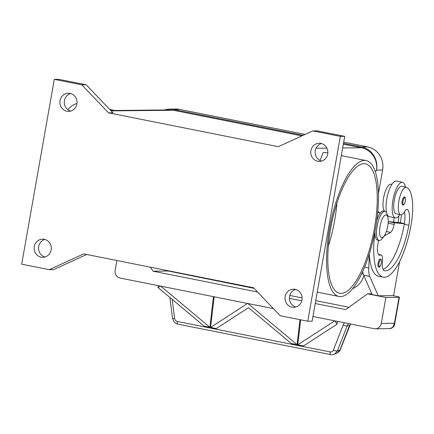 <?xml version="1.0" encoding="UTF-8"?>
<svg xmlns="http://www.w3.org/2000/svg" width="434" height="434" viewBox="0 0 434 434"><rect width="100%" height="100%" fill="white"/><g stroke="black" fill="none" stroke-linecap="round" stroke-linejoin="round"><path stroke-width="0.65" d="M343.484 143.339L361.641 146.958A19.796 18.673 89.4 0 1 376.566 170.074L376.424 170.887A19.796 18.673 -90.6 0 0 361.5 147.772L343.337 144.148M378.448 193.526L382.593 170.014A19.796 18.673 -90.6 0 0 367.669 146.898L343.695 142.119M352.69 288.588A19.796 18.673 -90.6 0 0 363.86 275.715M164.589 109.965A19.796 18.673 89.4 0 1 169.868 109.102A19.796 18.673 89.4 0 1 173.497 109.444L303.187 135.305M305.107 134.426L179.524 109.384A19.796 18.673 -90.6 0 0 175.895 109.042L169.868 109.102M321.415 143.546A9.076 8.561 -90.6 0 0 315.279 150.62A9.076 8.561 -90.6 0 0 321.589 161.09M327.724 154.016A9.076 8.561 89.4 0 1 319.402 161.41A9.076 8.561 89.4 0 1 310.896 150.663A9.076 8.561 89.4 0 1 319.218 143.263A9.076 8.561 89.4 0 1 327.724 154.016M295.684 289.467A9.076 8.561 -90.6 0 0 289.554 296.536A9.076 8.561 -90.6 0 0 295.863 307.006M301.993 299.937A9.076 8.561 89.4 0 1 293.672 307.332A9.076 8.561 89.4 0 1 285.165 296.579A9.076 8.561 89.4 0 1 293.487 289.185A9.076 8.561 89.4 0 1 301.993 299.937M44.827 239.443A9.076 8.561 -90.6 0 0 38.691 246.517A9.076 8.561 -90.6 0 0 45 256.988M51.136 249.913A9.076 8.561 89.4 0 1 42.814 257.313A9.076 8.561 89.4 0 1 34.308 246.561A9.076 8.561 89.4 0 1 42.63 239.167A9.076 8.561 89.4 0 1 51.136 249.913M70.552 93.527A9.076 8.561 -90.6 0 0 64.422 100.596A9.076 8.561 -90.6 0 0 70.731 111.066M76.861 103.997A9.076 8.561 89.4 0 1 68.545 111.392A9.076 8.561 89.4 0 1 60.038 100.639A9.076 8.561 89.4 0 1 68.36 93.245A9.076 8.561 89.4 0 1 76.861 103.997M364.538 160.423A69.288 22.579 101.3 0 0 329.938 226.423A69.288 22.579 101.3 0 0 338.981 296.471A69.288 22.579 101.3 0 0 340.522 296.612A69.288 22.579 101.3 0 0 375.122 230.611A69.288 22.579 101.3 0 0 366.079 160.564A69.288 22.579 101.3 0 0 364.538 160.423M320.026 160.488L323.091 152.681A69.288 22.579 -78.7 0 1 324.768 152.491A69.288 22.579 -78.7 0 1 326.308 152.638A69.288 22.579 -78.7 0 1 326.384 152.649M336.941 203.014A65.99 21.505 -78.7 0 1 334.679 220.369A65.99 21.505 -78.7 0 1 328.348 246.089M374.45 228.295A65.99 21.505 -78.7 0 1 339.627 293.238A65.99 21.505 -78.7 0 1 330.61 228.74A65.99 21.505 -78.7 0 1 365.433 163.802A65.99 21.505 -78.7 0 1 374.45 228.295M384.171 235.971L382.414 238.374A14.848 4.839 -78.7 0 1 379.495 240.507A14.848 4.839 -78.7 0 1 379.164 240.474A14.848 4.839 -78.7 0 1 377.227 225.463A14.848 4.839 -78.7 0 1 384.638 211.32A14.848 4.839 -78.7 0 1 384.969 211.353A14.848 4.839 -78.7 0 1 387.166 214.537L387.871 217.429A11.55 3.765 -78.7 0 1 384.171 235.971A11.55 3.765 -78.7 0 1 381.898 237.626A11.55 3.765 -78.7 0 1 380.065 226.315A11.55 3.765 -78.7 0 1 385.902 214.928A11.55 3.765 -78.7 0 1 387.871 217.429M379.164 240.474L377.634 240.17A14.848 4.839 -78.7 0 1 374.992 231.284M376.712 220.906A14.848 4.839 -78.7 0 1 383.108 211.016A14.848 4.839 -78.7 0 1 383.439 211.049L384.969 211.353M378.741 240.387A11.55 3.765 101.3 0 0 379.5 255.225A11.55 3.765 101.3 0 0 380.428 255.083A8.251 2.685 -78.7 0 1 381.085 254.98A8.251 2.685 -78.7 0 1 382.435 261.512A11.55 3.765 101.3 0 0 384.269 270.637A46.194 15.049 101.3 0 0 384.47 270.68A46.194 15.049 101.3 0 0 408.844 225.224A16.497 5.376 101.3 0 0 407.607 209.66A8.251 2.685 101.3 0 0 407.097 209.383A8.251 2.685 101.3 0 0 404.765 211.374A14.024 4.568 -78.7 0 1 400.804 214.754A14.024 4.568 -78.7 0 1 400.479 214.651A14.024 4.568 -78.7 0 1 399.171 199.597A14.024 4.568 -78.7 0 1 406.289 187.249A14.024 4.568 -78.7 0 1 406.615 187.352A39.022 12.716 -78.7 0 1 411.036 225.203A52.791 17.203 -78.7 0 1 383.173 277.152A52.791 17.203 -78.7 0 1 374.976 231.924M400.804 214.754L396.215 213.837A14.024 4.568 -78.7 0 1 395.889 213.734A14.024 4.568 -78.7 0 1 394.582 198.685A14.024 4.568 -78.7 0 1 401.7 186.332L406.289 187.249M377.71 212.443A12.374 4.031 -78.7 0 1 377.911 212.465L380.336 212.948M384.725 211.304A14.024 4.568 -78.7 0 1 384.041 195.788A14.024 4.568 -78.7 0 1 390.991 184.2L391.897 184.379M405.378 187.07A18.147 5.913 101.3 0 0 402.502 182.291A18.147 5.913 101.3 0 0 402.101 182.253A18.147 5.913 101.3 0 0 393.041 199.537A18.147 5.913 101.3 0 0 395.407 217.884L389.287 216.664A18.147 5.913 -78.7 0 1 387.15 214.461M386.672 213.04A18.147 5.913 -78.7 0 1 388.142 193.184A18.147 5.913 -78.7 0 1 395.982 181.032A18.147 5.913 -78.7 0 1 396.388 181.07L402.502 182.291M395.407 217.884A18.147 5.913 101.3 0 0 395.813 217.922A18.147 5.913 101.3 0 0 399.893 214.575M402.736 205.049A4.123 1.345 -78.7 0 1 402.177 201.018A4.123 1.345 -78.7 0 1 404.26 196.949A4.123 1.345 -78.7 0 1 404.352 196.96C404.987 197.817 405.622 196.081 405.345 201.105C403.718 206.72 403.305 204.43 402.736 205.049M378.665 267.116A4.123 1.345 -78.7 0 1 378.101 263.085A4.123 1.345 -78.7 0 1 380.189 259.017A4.123 1.345 -78.7 0 1 380.282 259.027C380.916 259.885 381.551 258.149 381.274 263.172C379.641 268.787 379.235 266.498 378.665 267.116M333.952 354.366L334.804 353.987L337.37 351.003L347.178 325.804L348.578 323.601M350.439 323.97L349.408 325.782L340.012 349.912L337.446 352.896L334.245 354.258C332.346 354.79 331.153 354.904 330.681 354.594A3.298 1.074 -78.7 0 1 330.675 354.6A3.298 1.074 -78.7 0 1 330.225 354.025A3.298 1.074 -78.7 0 1 330.144 351.936L177.338 321.469C175.846 321.068 174.951 320.08 174.652 318.496L172.173 299.384M273.409 308.612L120.12 278.048A6.597 6.222 89.4 0 1 116.128 275.286A6.597 6.222 89.4 0 1 115.14 270.344L116.876 260.508M349.685 325.505A3.298 0.998 -158.7 0 1 349.674 325.549A3.298 0.998 -158.7 0 1 349.408 325.782L347.178 325.804A3.298 0.998 -158.7 0 1 345.502 325.76A3.298 0.998 -158.7 0 1 343.196 324.947L333.383 350.151C332.737 351.54 331.652 352.137 330.144 351.936M330.719 354.605A3.298 1.074 -78.7 0 1 330.681 354.6L177.869 324.127A3.298 1.074 -78.7 0 1 177.419 323.558A3.298 1.074 -78.7 0 1 177.338 321.469M392.797 295.635L395.097 296.096A6.597 0.423 -170 0 1 398.781 296.964A6.597 0.423 -170 0 1 399.405 297.263A6.597 0.423 -170 0 1 399.025 297.339L394.452 323.281L392.624 327.502L389.472 328.646L375.247 328.793A6.597 6.222 89.4 0 1 374.037 328.679L312.952 316.5M315.236 303.529L345.73 309.605L367.517 293.813L385.875 297.469L381.296 323.411A6.597 6.222 89.4 0 1 378.698 327.643A6.597 6.222 89.4 0 1 375.247 328.793M49.232 269.677L83.686 253.89L253.472 287.742L280.207 315.73L307.739 321.22L312.122 321.176L344.715 136.347L317.183 130.856L312.8 130.9L278.346 146.687L108.56 112.835L112.943 112.786L86.209 84.798L58.677 79.308L54.293 79.357L21.7 264.187L49.232 269.677L53.615 269.633L86.675 254.481M394.631 324.323L394.452 323.281L381.296 323.411M257.568 292.028L152.996 271.179L168.338 271.022L254.042 288.339M289.804 295.473L302.135 297.93M315.746 300.643L348.958 307.267M289.407 298.375L301.787 300.843M213.463 296.661L209.823 327.789L204.094 326.645L204.154 326.151L209.882 327.29L209.823 327.789L204.094 326.645L204.154 326.151L158.057 287.568L160.363 286.071M160.721 286.142L209.882 327.29M247.912 303.529L297.068 344.677L297.013 345.176L291.285 344.032L291.339 343.538L248.514 307.69L216.289 328.571L216.23 329.064L210.501 327.925L210.561 327.426L247.554 303.458M210.561 327.426L216.289 328.571L216.23 329.064L210.501 327.925L214.136 296.796M299.992 319.679L297.013 345.176L291.285 344.032L291.344 343.538L297.068 344.677M297.746 344.813L303.474 345.958L303.42 346.451L297.691 345.312L297.746 344.813L334.744 320.845M334.994 320.894L337.109 324.165L303.474 345.958L303.42 346.451L297.691 345.307L300.67 319.809M337.109 324.165L337.435 321.377M158.057 287.568L158.28 285.659M152.996 271.179L150.43 267.198M168.153 270.729L168.338 271.022M383.179 277.152L378.589 276.241A52.791 17.203 -78.7 0 1 369.356 255.138L368.743 267.99A16.497 5.376 101.3 0 0 369.735 276.377L378.253 295.782L393.595 295.63L399.589 261.631M388.208 222.029L388.289 221.573L400.121 222.696L404.385 223.548M383.043 269.433A46.194 15.049 101.3 0 0 404.255 224.313A16.497 5.376 101.3 0 0 404.352 223.738L394.403 222.794L394.121 224.411A8.251 2.685 -78.7 0 1 390.562 232.358L384.817 235.727A4.948 1.611 -78.7 0 1 384.34 235.83A4.948 1.611 -78.7 0 1 384.285 235.814M379.376 212.758A13.199 4.302 101.3 0 0 378.068 211.656A13.199 4.302 101.3 0 0 377.781 211.629M378.253 295.782L372.133 294.567L363.616 275.156A16.497 5.376 -78.7 0 1 362.737 271.462M380.417 295.923L379.641 295.771M388.289 221.573L394.403 222.794M401.488 214.738A39.022 12.716 -78.7 0 1 400.387 222.751M398.238 222.517A16.497 5.376 101.3 0 0 398.835 216.013M369.356 255.138A52.791 17.203 -78.7 0 1 369.285 254.08M393.567 222.072A16.497 5.376 101.3 0 0 394.132 217.629M404.352 223.738A16.497 5.376 101.3 0 0 404.477 211.863M76.932 103.552A69.288 22.579 101.3 0 0 67.845 109.639M301.912 135.891L173.356 110.258A19.796 18.673 -90.6 0 0 169.727 109.916L110.768 110.513M307.739 321.22L340.332 136.39L312.8 130.9M340.332 136.39L344.715 136.347M108.56 112.835L81.825 84.847L86.209 84.798M81.825 84.847L54.293 79.357M367.517 293.813L371.786 293.769M385.875 297.469L399.025 297.339M382.593 170.014L376.566 170.074M367.669 146.898L361.641 146.958M363.149 273.794L361.647 273.805M179.524 109.384L173.497 109.444M405.307 201.11A3.467 1.128 -78.7 0 1 403.555 204.528A3.467 1.128 -78.7 0 1 403.007 201.137A3.467 1.128 -78.7 0 1 404.759 197.72A3.467 1.128 -78.7 0 1 405.307 201.11M381.236 263.183A3.467 1.128 -78.7 0 1 379.484 266.595A3.467 1.128 -78.7 0 1 378.936 263.205A3.467 1.128 -78.7 0 1 380.683 259.787A3.467 1.128 -78.7 0 1 381.236 263.183M340.278 349.685A3.298 0.998 -158.7 0 1 340.012 349.912L337.37 351.003A3.298 0.998 -158.7 0 1 335.688 350.96A3.298 0.998 -158.7 0 1 333.383 350.151M169.846 297.436L172.558 318.35A3.298 0.45 -7.4 0 0 172.868 318.496A3.298 0.45 -7.4 0 0 174.652 318.496M344.401 322.766L343.196 324.947M364.587 267.16L368.743 267.99M363.616 275.156L369.735 276.377M388.132 223.217L394.121 224.411M386.369 231.523L390.562 232.358M384.405 235.646L384.817 235.727M380.428 255.083L378.703 254.742M408.844 225.224L404.255 224.313M407.607 209.66L406.522 209.448M375.003 170.904L376.424 170.887M316.039 148.233L326.883 148.119M342.665 147.961L361.5 147.772M111.12 110.882L173.356 110.258M109.759 109.455L114.842 110.469M338.981 296.471L317.243 292.136M350.558 323.997L340.278 349.679M399.405 297.263L394.642 324.263C394.81 324.122 394.083 328.321 389.472 328.646M340.267 349.679C340.104 350.829 338.976 351.99 336.887 353.162M177.875 324.122C175.184 323.639 173.416 321.713 172.564 318.35M378.068 211.656L377.786 211.602M385.777 211.759L386.412 211.884M378.486 254.465L381.085 254.98M326.308 152.638L327.849 152.942M341.314 155.627L366.079 160.564M295.201 289.624L296.167 289.614"/></g></svg>
